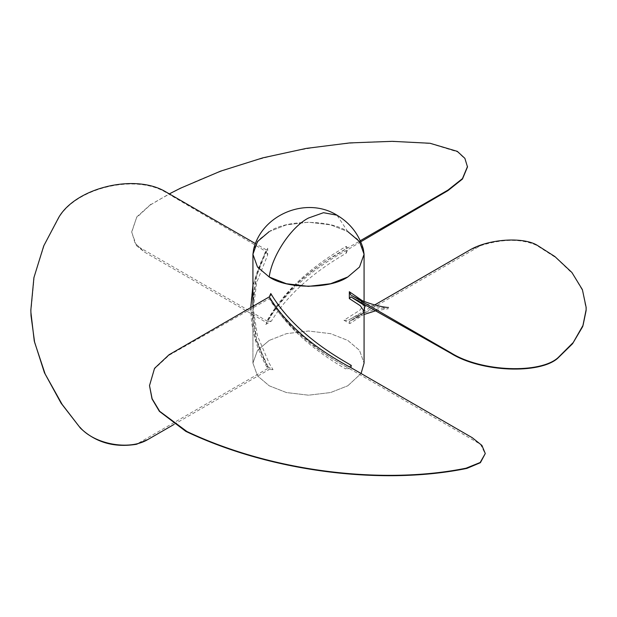 <?xml version="1.0" encoding="UTF-8"?>
<svg xmlns="http://www.w3.org/2000/svg" width="617" height="617" viewBox="0 0 617 617"><rect width="100%" height="100%" fill="white"/><g stroke="black" fill="none" stroke-linecap="round" stroke-linejoin="round"><path stroke-width="0.46" stroke-dasharray="3.08 2.31" d="M269.205 385.795L286.427 392.551L308.5 395.188L330.573 392.551L347.795 385.795L361.076 373.509L347.795 385.795L361.076 373.509L347.795 385.795L330.573 392.551L308.5 395.188L286.427 392.551L269.205 385.795L257.497 375.853L252.924 363.105L257.497 375.853L269.205 385.795L286.427 392.551L308.5 395.188L330.573 392.551L347.795 385.795L330.573 392.551L308.5 395.188L286.427 392.551L269.205 385.795L257.497 375.853L252.924 363.105L257.497 375.853L269.205 385.795M252.924 304.443L252.924 363.105L257.497 350.363L269.205 340.422L257.497 350.363L252.924 363.105L257.497 350.363L269.205 340.422L286.427 333.658L308.5 331.02L330.573 333.658L347.795 340.422L359.503 350.363L364.076 363.105L359.503 350.363L347.795 340.422L330.573 333.658L308.5 331.02L286.427 333.658L269.205 340.422L286.427 333.658L308.5 331.02L330.573 333.658L347.795 340.422L359.503 350.363L364.076 363.105L359.503 350.363L347.795 340.422L330.573 333.658L308.5 331.02L286.427 333.658L269.205 340.422L257.497 350.363L252.924 363.105L252.924 304.443L252.924 363.105L252.924 311.238L256.718 282.424L267.662 255.045L267.662 248.196L256.718 275.56L252.924 304.366C253.888 282.085 258.716 263.775 267.408 249.438L267.662 248.196M343.954 320.262L349.901 323.563L360.428 316.621L364.076 311.238L364.076 301.381L364.076 304.382L359.858 310.228L343.954 320.262L347.71 320.516L348.582 320.038L361.207 312.726L366.174 307.42L362.858 302.291L351.659 295.512C360.652 300.44 363.297 302.777 363.12 302.854L362.21 300.626M364.076 312.364L349.353 321.388L349.901 323.563M349.353 321.388L480.512 245.659L469.128 250.417M374.681 304.945L348.582 320.038C367.84 308.932 389.304 306.857 388.363 307.413L388.479 307.42M480.512 245.659C502.701 238.733 521.38 238.609 536.559 245.304L555.886 257.69L572.561 273.67L582.733 290.877L586.142 309.641M536.559 245.304L537.122 245.227M364.076 314.462L350.248 320.886C365.503 312.572 363.567 311.94 364.076 311.238L364.076 301.381L364.076 311.23M363.359 249.168L357.667 239.334L347.795 231.599L330.573 224.843L308.5 222.205L286.427 224.843L269.205 231.599L257.497 241.548L252.924 254.289L257.497 241.548L269.205 231.599L286.427 224.843L308.5 222.205L330.573 224.843L347.795 231.599C330.11 219.359 286.89 219.359 269.205 231.599L259.333 239.334L253.641 249.168M265.703 324.496L271.418 321.071C291.856 287.237 326.061 264.932 346.199 253.232L346.199 246.384C325.321 258.438 289.211 282.247 269.205 317.971L266.521 323.647L266.151 322.336C286.666 284.63 325.467 259.85 347.71 247.972L360.259 240.73M360.737 241.795L347.749 249.723C326.046 261.33 288.532 285.085 267.647 321.388L271.418 321.071M267.647 321.388L136.488 245.659L144.733 252.23L266.151 322.336M136.488 245.659L131.722 232.185L136.604 217.57L150.139 205.06C230.905 155.631 342.759 134.421 431.144 143.753L457.629 151.936L464.971 158.877L467.493 166.528M150.139 205.06L169.305 193.877M430.026 143.267L431.144 143.753M150.934 204.204L136.835 216.86L131.722 231.791L135.077 243.245L144.733 252.23M346.199 246.384L347.71 247.972L327.087 260.32C320.971 264.153 313.475 269.752 304.597 277.126C290.221 289.049 274.85 307.235 266.521 323.647M346.199 253.232L347.749 249.723M252.939 306.317L257.405 335.679L269.205 363.344L273.046 369.676L267.099 366.375L256.572 339.473L252.924 311.238L255.623 335.239C258.338 346.777 262.464 357.451 267.994 367.262L267.099 366.375M30.889 312.21L34.267 276.37L44.439 244.656L59.402 216.76C77.434 187.568 135.47 173.925 165.88 192.411L266.104 251.535C245.234 290.784 245.751 329.794 267.647 368.557L267.994 367.262M267.647 368.557L136.488 444.279M173.901 424.496L269.29 369.421L255.677 339.504L250.787 307.559M273.046 369.676L269.29 369.421M58.846 217.246L59.402 216.76M252.924 285.309L266.151 249.785L255.5 243.638M266.151 249.785L267.408 249.438M267.662 255.045L266.104 251.535M351.297 365.441L345.582 368.873C325.144 356.981 290.939 334.391 270.801 300.386L270.801 293.538M149.507 385.617L154.535 368.812L169.019 355.276L269.251 298.674C290.954 334.514 328.468 357.413 349.353 368.557L345.582 368.873M270.801 300.386L270.493 299.029C274.357 306.387 288.324 323.917 296.407 331.059L319.907 350.402C335.486 361.192 340.869 363.675 349.33 368.542L480.512 444.279L472.267 437.708M480.512 444.279L485.278 453.935M270.493 299.029L269.251 298.674M364.076 254.289L359.503 241.548L347.795 231.599L330.573 224.843L308.5 222.205L286.427 224.843L269.205 231.599M347.795 231.599L336.99 215.194M165.88 192.411L165.88 191.902M169.019 355.276L169.019 354.767M586.15 308.701L586.104 310.59M351.528 297.201C368.079 306.564 386.72 308.916 388.409 308.701L376.015 310.69M131.722 231.791L131.722 232.185M30.85 308.701L31.02 315.711"/><path stroke-width="0.93" d="M364.076 311.23L364.076 363.105L364.076 311.23L364.076 363.105L361.076 373.509L364.076 363.105L361.076 373.509L364.076 363.105L364.076 311.238L360.282 305.724L349.338 298.574L349.338 291.725L362.21 300.626M269.205 276.979L286.427 283.735L308.5 286.373L330.573 283.735L347.795 276.979L359.503 267.03L364.076 254.289L359.503 241.548L347.795 231.599L359.503 241.548L364.076 254.289L363.359 249.168C359.001 234.406 350.209 223.084 336.99 215.194L323.501 212.703L308.5 218.017C291.278 226.771 271.989 255.708 269.205 276.979C286.89 289.219 330.11 289.219 347.795 276.979L359.503 267.03L364.076 254.289L359.503 267.03L347.795 276.979L330.573 283.735L308.5 286.373L286.427 283.735L269.205 276.979L257.497 267.03L252.924 254.289L257.497 267.03L269.205 276.979L257.497 267.03L252.924 254.289L257.497 267.03L269.205 276.979L286.427 283.735L308.5 286.373L330.573 283.735L347.795 276.979L359.503 267.03L364.076 254.289L364.076 301.381L364.076 254.289M388.324 307.413L388.479 307.42C388.949 307.837 370.439 306.086 351.644 295.504L451.12 352.955C481.7 372.136 540.615 373.879 558.154 357.567L573.247 342.504L583.08 325.252L586.104 310.59L586.15 307.413L582.386 289.612L571.874 272.452L554.876 256.541L537.122 245.227C522.892 236.596 487.831 238.941 469.128 250.417L374.681 304.945M586.142 309.641L582.733 326.516L572.561 343.723L557.598 358.377C539.567 374.218 481.53 372.39 451.12 353.464L350.896 296.862L364.701 305.623L364.076 312.364M558.154 357.567L557.598 358.377M351.528 297.201L350.896 296.862L349.338 298.574M350.849 295.065L349.338 291.725M169.305 193.877L180.472 188.216L220.585 171.148L262.873 157.829L306.279 148.396L349.739 142.92L392.188 141.339L430.026 143.267L457.328 151.366L464.886 158.353L467.493 166.945L462.465 179.046L447.981 190.599L360.737 241.795M360.259 240.73L447.981 190.082L462.457 178.606L467.493 166.528M336.99 215.194C306.58 196.167 262.048 214.361 253.641 249.168L252.924 254.289L257.497 241.548L269.205 231.599M252.924 304.443L252.924 254.289L252.939 306.317M30.889 312.21L34.267 341.031L44.439 372.745L61.114 403.233L80.441 428.159C95.62 442.497 114.299 447.873 136.488 444.279L147.872 439.52L173.901 424.496M80.441 428.159L62.124 404.382L45.126 373.964L34.614 342.296L31.02 315.711L30.85 309.981L33.92 277.635L43.753 245.875L58.846 217.246C76.385 187.406 135.3 173.377 165.88 191.902L255.5 243.638M250.787 307.559L252.924 285.309M79.878 427.172C94.108 444.225 129.169 450.896 147.872 439.52M269.29 296.877L270.801 293.538C291.679 328.838 327.789 351.783 347.795 363.344L351.297 365.441L350.849 367.609C330.334 356.688 291.532 333.627 269.29 296.877L169.019 354.767L154.543 368.341L149.507 385.617L152.114 398.744L159.672 411.308L186.974 431.545L185.856 431.383L159.371 411.323L152.029 398.929L149.507 385.617M485.278 453.541L480.396 462.696L466.861 468.403L466.066 468.195L480.165 462.503L485.278 453.541L481.923 445.42L472.267 437.708L350.849 367.609M466.861 468.403C386.095 485.047 274.241 473.501 185.856 431.383M466.066 468.195C385.71 484.538 274.889 473.1 186.974 431.545M451.12 353.464L451.12 352.955M447.981 190.599L447.981 190.082M376.015 310.69L364.076 314.462M363.968 303.98L364.076 304.382"/></g></svg>

